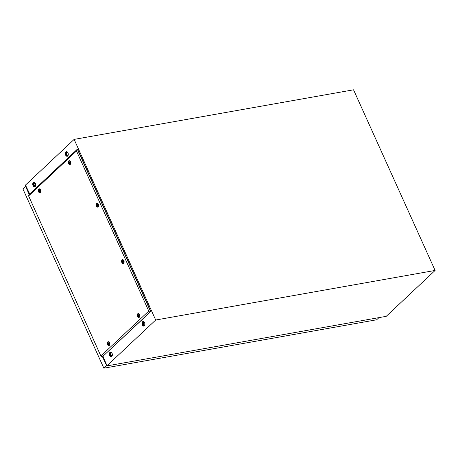 <?xml version="1.0" encoding="UTF-8"?>
<svg xmlns="http://www.w3.org/2000/svg" width="458" height="458" viewBox="0 0 458 458"><rect width="100%" height="100%" fill="white"/><g stroke="black" fill="none" stroke-linecap="round" stroke-linejoin="round"><path stroke-width="0.69" d="M142.295 324.882A2.336 1.454 79.9 0 1 143.062 321.487A2.336 1.454 79.9 0 1 144.642 322.684A2.336 1.454 79.9 0 1 143.875 326.079A2.336 1.454 79.9 0 1 142.295 324.882M144.024 326.039A2.336 1.454 79.9 0 1 142.593 324.831A2.336 1.454 79.9 0 1 143.211 321.47M109.708 355.482A2.336 1.454 79.9 0 1 110.475 352.082A2.336 1.454 79.9 0 1 112.055 353.278A2.336 1.454 79.9 0 1 111.288 356.673A2.336 1.454 79.9 0 1 109.708 355.482M111.437 356.639A2.336 1.454 79.9 0 1 110.012 355.425A2.336 1.454 79.9 0 1 110.63 352.065M67.973 152.886A2.336 1.454 -100.1 0 0 66.393 151.69A2.336 1.454 -100.1 0 0 65.631 155.09A2.336 1.454 -100.1 0 0 67.212 156.287A2.336 1.454 -100.1 0 0 67.973 152.886M66.547 151.678A2.336 1.454 -100.1 0 0 65.929 155.039A2.336 1.454 -100.1 0 0 67.355 156.247M35.392 183.481A2.336 1.454 -100.1 0 0 33.812 182.284A2.336 1.454 -100.1 0 0 33.045 185.685A2.336 1.454 -100.1 0 0 34.625 186.881A2.336 1.454 -100.1 0 0 35.392 183.481M33.961 182.273A2.336 1.454 -100.1 0 0 33.342 185.633A2.336 1.454 -100.1 0 0 34.774 186.841M74.133 139.392L353.542 89.808L435.1 270.443L155.691 320.022L74.133 139.392L25.465 185.089L29.707 193.952M155.691 320.022L107.023 365.719L103.004 356.822L103.279 356.141L102.735 356.885L106.811 365.919L386.226 316.335L435.1 270.443M29.329 194.306L25.465 185.095M29.524 194.123L25.448 185.101M103.061 356.679L107.006 365.73L107.321 365.667L107.023 365.719M378.972 317.623L376.671 319.776L103.846 368.192L22.9 188.914L25.574 186.406L29.192 194.427M102.529 356.845L106.691 365.65M106.519 365.684L103.846 368.192M122.24 262.028A0.83 0.515 -100.1 0 0 122.984 262.36A0.83 0.515 -100.1 0 0 123.07 261.243A0.83 0.515 -100.1 0 0 122.332 260.911A0.83 0.515 -100.1 0 0 122.24 262.028M123.637 260.865A1.557 0.968 79.9 0 1 123.128 263.132A1.557 0.968 79.9 0 1 122.074 262.337A1.557 0.968 79.9 0 1 122.584 260.07A1.557 0.968 79.9 0 1 123.637 260.865M96.752 205.579A0.83 0.515 -100.1 0 0 97.497 205.911A0.83 0.515 -100.1 0 0 97.588 204.795A0.83 0.515 -100.1 0 0 96.844 204.463A0.83 0.515 -100.1 0 0 96.752 205.579M98.149 204.417A1.557 0.968 79.9 0 1 97.64 206.684A1.557 0.968 79.9 0 1 96.586 205.888A1.557 0.968 79.9 0 1 97.096 203.621A1.557 0.968 79.9 0 1 98.149 204.417M123.047 261.266A0.779 0.487 -100.1 0 0 122.521 260.871A0.779 0.487 -100.1 0 0 122.263 262.005A0.779 0.487 -100.1 0 0 122.79 262.4A0.779 0.487 -100.1 0 0 123.047 261.266M122.847 260.986A0.779 0.487 -100.1 0 0 122.864 261.896A0.779 0.487 -100.1 0 0 123.059 262.176M97.56 204.823A0.779 0.487 -100.1 0 0 97.033 204.423A0.779 0.487 -100.1 0 0 96.775 205.556A0.779 0.487 -100.1 0 0 97.302 205.951A0.779 0.487 -100.1 0 0 97.56 204.823M97.365 204.537A0.779 0.487 -100.1 0 0 97.377 205.447A0.779 0.487 -100.1 0 0 97.571 205.734M123.128 263.132L123.729 263.024A1.557 0.968 -100.1 0 0 123.906 262.961M97.64 206.684L98.241 206.575A1.557 0.968 -100.1 0 0 98.418 206.512M38.936 191.226A0.83 0.515 -100.1 0 0 39.674 191.553A0.83 0.515 -100.1 0 0 39.766 190.442A0.83 0.515 -100.1 0 0 39.022 190.11A0.83 0.515 -100.1 0 0 38.936 191.226M40.333 190.064A1.557 0.968 79.9 0 1 39.823 192.331A1.557 0.968 79.9 0 1 38.77 191.53A1.557 0.968 79.9 0 1 39.279 189.269A1.557 0.968 79.9 0 1 40.333 190.064M107.951 344.084A0.83 0.515 -100.1 0 0 108.695 344.416A0.83 0.515 -100.1 0 0 108.786 343.305A0.83 0.515 -100.1 0 0 108.042 342.973A0.83 0.515 -100.1 0 0 107.951 344.084M109.353 342.922A1.557 0.968 79.9 0 1 108.844 345.189A1.557 0.968 79.9 0 1 107.785 344.393A1.557 0.968 79.9 0 1 108.3 342.126A1.557 0.968 79.9 0 1 109.353 342.922M68.923 163.065A0.83 0.515 -100.1 0 0 69.668 163.397A0.83 0.515 -100.1 0 0 69.759 162.281A0.83 0.515 -100.1 0 0 69.015 161.949A0.83 0.515 -100.1 0 0 68.923 163.065M70.326 161.903A1.557 0.968 79.9 0 1 69.811 164.17A1.557 0.968 79.9 0 1 68.757 163.369A1.557 0.968 79.9 0 1 69.273 161.107A1.557 0.968 79.9 0 1 70.326 161.903M39.743 190.465A0.779 0.487 -100.1 0 0 39.216 190.07A0.779 0.487 -100.1 0 0 38.959 191.198A0.779 0.487 -100.1 0 0 39.485 191.599A0.779 0.487 -100.1 0 0 39.743 190.465M39.543 190.184A0.779 0.487 -100.1 0 0 39.56 191.095A0.779 0.487 -100.1 0 0 39.754 191.375M108.758 343.328A0.779 0.487 -100.1 0 0 108.231 342.928A0.779 0.487 -100.1 0 0 107.979 344.061A0.779 0.487 -100.1 0 0 108.506 344.462A0.779 0.487 -100.1 0 0 108.758 343.328M108.563 343.042A0.779 0.487 -100.1 0 0 108.575 343.958A0.779 0.487 -100.1 0 0 108.775 344.239M69.731 162.304A0.779 0.487 -100.1 0 0 69.204 161.909A0.779 0.487 -100.1 0 0 68.952 163.037A0.779 0.487 -100.1 0 0 69.479 163.437A0.779 0.487 -100.1 0 0 69.731 162.304M69.536 162.023A0.779 0.487 -100.1 0 0 69.547 162.934A0.779 0.487 -100.1 0 0 69.748 163.214M39.823 192.331L40.418 192.223A1.557 0.968 -100.1 0 0 40.602 192.16M108.844 345.189L109.439 345.086A1.557 0.968 -100.1 0 0 109.622 345.023M69.811 164.17L70.412 164.061A1.557 0.968 -100.1 0 0 70.595 163.998M137.944 315.923A0.83 0.515 -100.1 0 0 138.688 316.255A0.83 0.515 -100.1 0 0 138.78 315.144A0.83 0.515 -100.1 0 0 138.035 314.812A0.83 0.515 -100.1 0 0 137.944 315.923M139.341 314.766A1.557 0.968 79.9 0 1 138.831 317.028A1.557 0.968 79.9 0 1 137.778 316.232A1.557 0.968 79.9 0 1 138.287 313.965A1.557 0.968 79.9 0 1 139.341 314.766M138.751 315.167A0.779 0.487 -100.1 0 0 138.224 314.766A0.779 0.487 -100.1 0 0 137.972 315.9A0.779 0.487 -100.1 0 0 138.499 316.301A0.779 0.487 -100.1 0 0 138.751 315.167M138.556 314.881A0.779 0.487 -100.1 0 0 138.568 315.797A0.779 0.487 -100.1 0 0 138.768 316.077M138.831 317.028L139.432 316.925A1.557 0.968 -100.1 0 0 139.616 316.862M121.857 262.543A1.992 1.242 79.9 0 1 121.748 260.356A1.992 1.242 79.9 0 1 123.013 259.709A1.992 1.242 79.9 0 1 123.855 260.659A1.992 1.242 79.9 0 1 123.654 263.321A1.992 1.242 79.9 0 1 121.857 262.543M122.921 260.007A1.614 1.008 79.9 0 1 123.305 259.898M96.369 206.094A1.992 1.242 79.9 0 1 96.26 203.907A1.992 1.242 79.9 0 1 97.525 203.26A1.992 1.242 79.9 0 1 98.367 204.211A1.992 1.242 79.9 0 1 98.167 206.873A1.992 1.242 79.9 0 1 96.369 206.094M97.434 203.558A1.614 1.008 79.9 0 1 97.817 203.449M38.546 191.736A1.992 1.242 79.9 0 1 38.443 189.555A1.992 1.242 79.9 0 1 39.703 188.908A1.992 1.242 79.9 0 1 40.55 189.858A1.992 1.242 79.9 0 1 40.344 192.52A1.992 1.242 79.9 0 1 38.546 191.736M39.617 189.206A1.614 1.008 79.9 0 1 40.001 189.097M107.567 344.599A1.992 1.242 79.9 0 1 107.464 342.418A1.992 1.242 79.9 0 1 108.723 341.765A1.992 1.242 79.9 0 1 109.571 342.721A1.992 1.242 79.9 0 1 109.365 345.384A1.992 1.242 79.9 0 1 107.567 344.599M108.638 342.069A1.614 1.008 79.9 0 1 109.021 341.954M68.54 163.575A1.992 1.242 79.9 0 1 68.437 161.393A1.992 1.242 79.9 0 1 69.696 160.747A1.992 1.242 79.9 0 1 70.543 161.697A1.992 1.242 79.9 0 1 70.337 164.359A1.992 1.242 79.9 0 1 68.54 163.575M69.61 161.044A1.614 1.008 79.9 0 1 69.994 160.935M137.56 316.438A1.992 1.242 79.9 0 1 137.457 314.257A1.992 1.242 79.9 0 1 138.717 313.61A1.992 1.242 79.9 0 1 139.564 314.56A1.992 1.242 79.9 0 1 139.358 317.222A1.992 1.242 79.9 0 1 137.56 316.438M138.631 313.907A1.614 1.008 79.9 0 1 139.009 313.793M123.866 263.047A1.614 1.008 79.9 0 1 123.465 263.069M123.374 259.961A1.557 0.968 -100.1 0 0 123.185 259.961L122.584 260.07M98.378 206.598A1.614 1.008 79.9 0 1 97.978 206.627M97.886 203.512A1.557 0.968 -100.1 0 0 97.697 203.512L97.096 203.621M40.556 192.24A1.614 1.008 79.9 0 1 40.161 192.268M40.069 189.154A1.557 0.968 -100.1 0 0 39.875 189.16L39.279 189.269M109.577 345.103A1.614 1.008 79.9 0 1 109.181 345.132M109.09 342.017A1.557 0.968 -100.1 0 0 108.895 342.023L108.3 342.126M70.549 164.079A1.614 1.008 79.9 0 1 70.154 164.107M70.063 160.993A1.557 0.968 -100.1 0 0 69.868 160.998L69.273 161.107M139.57 316.942A1.614 1.008 79.9 0 1 139.169 316.97M139.083 313.856A1.557 0.968 -100.1 0 0 138.888 313.862L138.287 313.965M77.568 149.182L150.848 311.474L148.764 311.056L76.486 150.974L77.568 149.182M102.197 356.982L100.88 356.021L28.602 195.938L28.917 194.684L77.339 149.222L150.619 311.514L102.197 356.982L150.848 311.474M28.602 195.938L76.486 150.974M100.88 356.021L148.764 311.056M68.03 155.01A1.322 0.824 79.9 0 1 67.732 155.165A1.322 0.824 79.9 0 1 66.834 154.489A1.322 0.824 79.9 0 1 67.269 152.56A1.322 0.824 79.9 0 1 67.601 152.611M35.443 185.605A1.322 0.824 79.9 0 1 35.146 185.759A1.322 0.824 79.9 0 1 34.253 185.084A1.322 0.824 79.9 0 1 34.688 183.16A1.322 0.824 79.9 0 1 35.02 183.206M33.669 185.324A1.683 1.053 -100.1 0 0 34.814 186.188A1.683 1.053 -100.1 0 0 35.363 183.732A1.683 1.053 -100.1 0 0 34.224 182.874A1.683 1.053 -100.1 0 0 33.669 185.324M34.43 182.868A1.683 1.053 -100.1 0 0 34.069 185.255A1.683 1.053 -100.1 0 0 35.003 186.125M66.255 154.73A1.683 1.053 -100.1 0 0 67.395 155.594A1.683 1.053 -100.1 0 0 67.95 153.138A1.683 1.053 -100.1 0 0 66.805 152.274A1.683 1.053 -100.1 0 0 66.255 154.73M67.011 152.274A1.683 1.053 -100.1 0 0 66.65 154.661A1.683 1.053 -100.1 0 0 67.589 155.525M112.113 355.397A1.322 0.824 79.9 0 1 111.815 355.557A1.322 0.824 79.9 0 1 110.916 354.881A1.322 0.824 79.9 0 1 111.351 352.952A1.322 0.824 79.9 0 1 111.683 352.998M144.694 324.802A1.322 0.824 79.9 0 1 144.396 324.962A1.322 0.824 79.9 0 1 143.503 324.281A1.322 0.824 79.9 0 1 143.932 322.358A1.322 0.824 79.9 0 1 144.27 322.403M110.332 355.122A1.683 1.053 79.9 0 1 110.888 352.666A1.683 1.053 79.9 0 1 112.027 353.53A1.683 1.053 79.9 0 1 111.477 355.986A1.683 1.053 79.9 0 1 110.332 355.122M111.672 355.918A1.683 1.053 79.9 0 1 110.733 355.047A1.683 1.053 79.9 0 1 111.094 352.66M142.919 324.527A1.683 1.053 79.9 0 1 143.474 322.071A1.683 1.053 79.9 0 1 144.613 322.936A1.683 1.053 79.9 0 1 144.058 325.392A1.683 1.053 79.9 0 1 142.919 324.527M144.253 325.323A1.683 1.053 79.9 0 1 143.32 324.453A1.683 1.053 79.9 0 1 143.675 322.066"/></g></svg>
